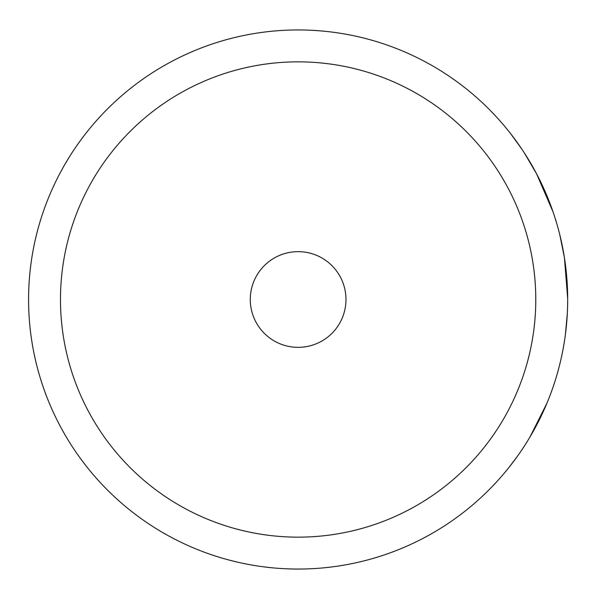 <?xml version="1.0" encoding="UTF-8"?>
<svg xmlns="http://www.w3.org/2000/svg" width="599" height="599" viewBox="0 0 599 599"><rect width="100%" height="100%" fill="white"/><g stroke="black" fill="none" stroke-linecap="round" stroke-linejoin="round"><path stroke-width="0.9" d="M298.13 29.95A269.55 269.55 0 0 1 567.68 299.5A269.55 269.55 0 0 1 298.13 569.05A269.55 269.55 0 0 1 28.58 299.5A269.55 269.55 0 0 1 298.13 29.95A269.55 269.55 0 0 0 28.58 299.5A269.55 269.55 0 0 0 298.13 569.05M509.15 467.205L517.244 456.49M522.882 448.307L526.671 442.421M530.018 436.926L546.999 403.045M567.68 298.512L564.408 257.622M559.833 234.943L564.423 257.705M565.441 334.137L567.32 313.449M564.213 342.591L564.879 338.248M554.479 382.821L555.805 378.628M562.266 353.253L563.09 349.037M551.192 392.315L553.117 386.887M553.057 211.919L536.539 173.732L524.028 152.431M541.496 183.616L539.624 179.752M556.142 221.488L554.419 215.984M544.334 189.763L542.514 185.772M496.189 116.663L493.097 113.368M521.654 148.852L510.58 133.599M300.84 251.73A47.853 47.853 0 0 0 250.36 296.79A47.853 47.853 0 0 0 295.419 347.27A47.853 47.853 0 0 0 345.9 302.21A47.853 47.853 0 0 0 300.84 251.73M298.13 537.153A237.653 237.653 0 0 0 535.783 299.5A237.653 237.653 0 0 0 298.13 61.847A237.653 237.653 0 0 0 60.477 299.5A237.653 237.653 0 0 0 298.13 537.153"/></g></svg>
